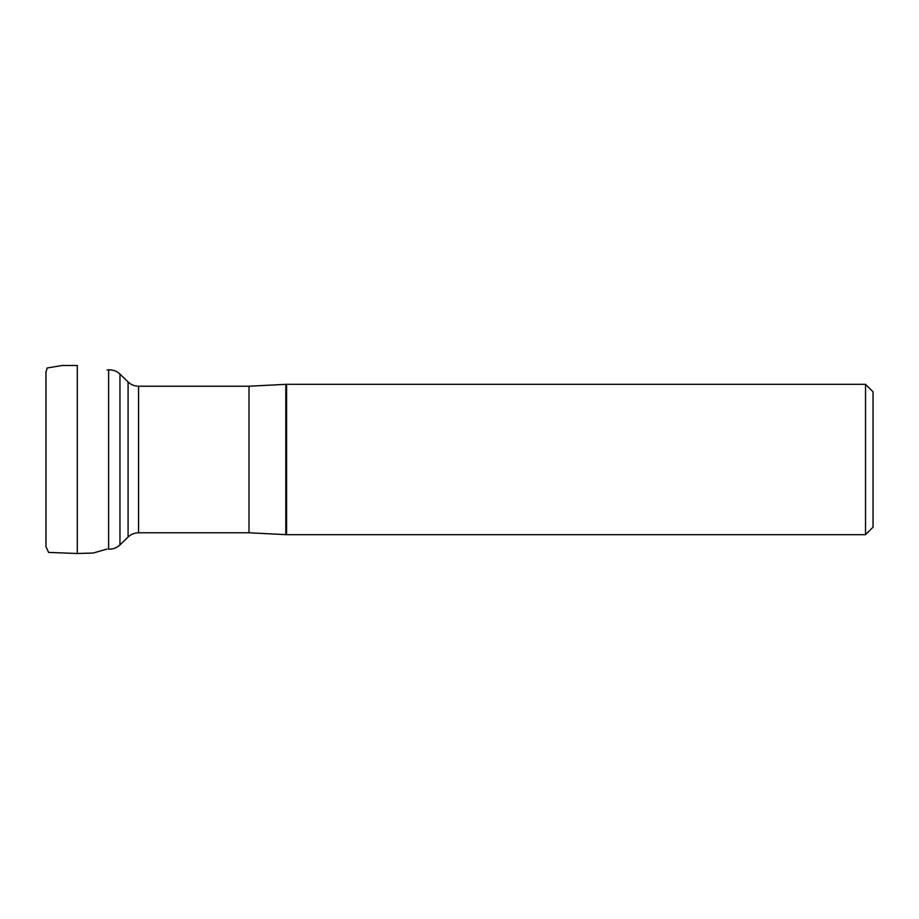 <?xml version="1.0" encoding="UTF-8"?>
<svg xmlns="http://www.w3.org/2000/svg" width="919" height="919" viewBox="0 0 919 919"><rect width="100%" height="100%" fill="white"/><g stroke="black" fill="none" stroke-linecap="round" stroke-linejoin="round"><path stroke-width="1.38" d="M865.526 384.314L873.05 391.827L873.05 527.173L865.526 534.686L865.526 384.314L286.59 384.314L286.59 534.686L285.82 534.651L285.82 384.349L286.59 384.314M138.562 532.779L249.003 532.779L249.003 386.221L138.562 386.221L138.562 532.779C134.519 532.836 131.026 534.261 128.086 537.029L128.086 381.971L119.964 374.079L119.964 544.921C116.782 547.908 113.003 549.321 108.626 549.148L108.626 369.852L107.086 369.943M45.961 536.57L45.95 546.575L48.569 552.399L77.311 553.514L77.311 365.486L62.274 365.486L47.133 367.991L45.95 372.367L45.961 382.373M128.086 537.029L119.964 544.921M119.964 374.079C116.782 371.092 113.003 369.679 108.626 369.852M138.562 386.221C134.519 386.164 131.026 384.739 128.086 381.971M249.003 532.779L285.82 534.651M249.003 386.221L285.82 384.349M865.526 534.686L286.59 534.686M77.311 553.514L93.187 553.02L107.086 549.057M45.961 536.639L45.961 522.716M45.961 516.616L45.961 511.94M45.961 498.615L45.961 491.137M45.961 475.33L45.961 459.075M45.961 463.624L45.961 474.686M45.961 491.929L45.961 496.214M45.961 474.147L45.961 463.819M45.961 463.727L45.961 474.606M45.961 471.619L45.961 463.302M45.961 429.655L45.961 444.394M45.973 430.195L45.973 443.165M45.961 401.454L45.961 422.797M45.961 424.635L45.961 427.14M45.961 444.842L45.973 450.276M45.973 458.983L45.973 460.143M45.961 371.873L45.984 544.312M45.973 469.46L45.961 453.389M45.973 433.033L45.961 427.22M45.961 427.599L45.973 379.444M45.973 374.63L45.961 538.477M45.973 530.722L45.961 521.234M45.961 390.828L45.961 418.214M45.961 426.336L45.961 444.222"/></g></svg>
